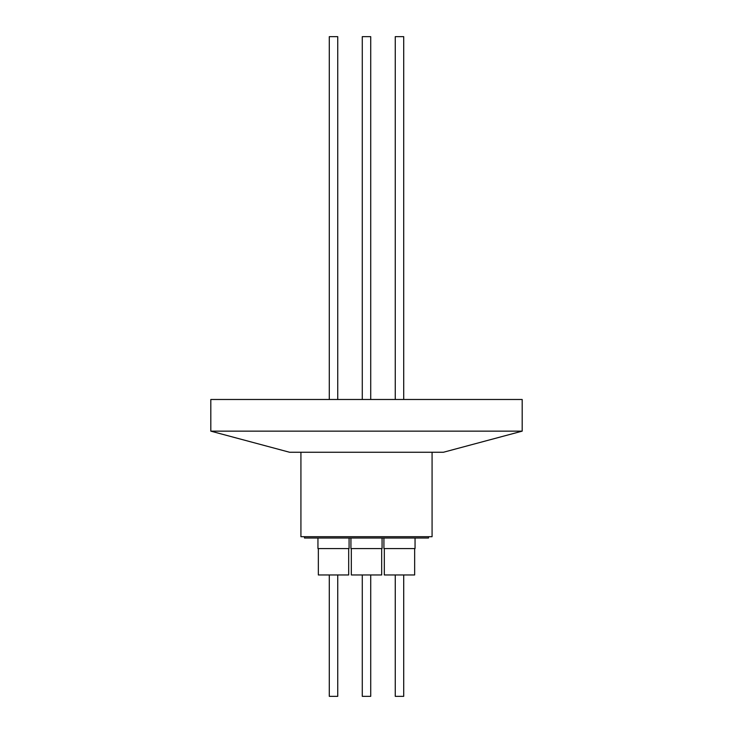 <?xml version="1.0" encoding="UTF-8"?>
<svg xmlns="http://www.w3.org/2000/svg" width="733" height="733" viewBox="0 0 733 733"><rect width="100%" height="100%" fill="white"/><g stroke="black" fill="none" stroke-linecap="round" stroke-linejoin="round"><path stroke-width="1.1" d="M370.724 574.965L370.724 696.35L362.276 696.35L362.276 574.965L362.276 696.35M403.709 574.965L403.709 696.35L395.261 696.35L395.261 574.965M351.327 574.965L351.327 548.577L351.327 574.965L381.673 574.965L381.673 548.577M384.312 548.577L384.312 574.965L414.658 574.965L414.658 548.577M350.933 548.577L350.933 538.022L350.933 548.577L382.067 548.577L382.067 538.022M383.918 538.022L383.918 548.577L415.052 548.577L415.052 538.022M428.512 536.703L428.512 538.022L304.488 538.022L304.488 536.703M317.948 538.022L317.948 548.577L349.082 548.577L349.082 538.022M318.342 548.577L318.342 574.965L348.688 574.965L348.688 548.577M337.739 574.965L337.739 696.35L329.291 696.35L329.291 574.965M432.076 452.261L432.076 536.703L300.924 536.703L300.924 452.261M337.739 399.485L337.739 36.65L329.291 36.65L329.291 399.485M403.709 399.485L403.709 36.65L395.261 36.65L395.261 399.485M370.724 399.485L370.724 36.65L362.276 36.65L362.276 399.485L362.276 36.65M443.401 452.261L289.599 452.261L210.811 431.151L522.189 431.151L443.401 452.261M522.189 431.151L522.189 399.485L210.811 399.485L210.811 431.151"/></g></svg>
